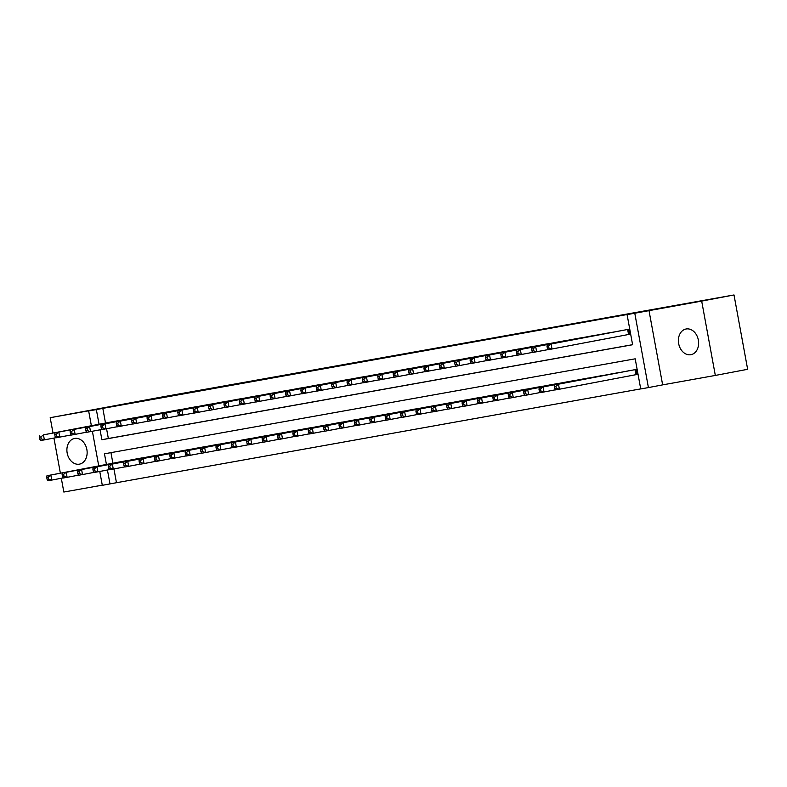 <?xml version="1.0" encoding="UTF-8"?>
<svg xmlns="http://www.w3.org/2000/svg" width="787" height="787" viewBox="0 0 787 787"><rect width="100%" height="100%" fill="white"/><g stroke="black" fill="none" stroke-linecap="round" stroke-linejoin="round"><path stroke-width="1.18" d="M79.379 464.153A13.074 10.005 -100.8 0 0 79.457 464.143A13.074 10.005 -100.8 0 0 86.855 449.475A13.074 10.005 -100.8 0 0 74.657 438.428A13.074 10.005 -100.8 0 0 74.578 438.448A13.074 10.005 -100.8 0 0 67.18 453.105A13.074 10.005 -100.8 0 0 79.379 464.153M690.868 354.711A13.074 10.005 -100.8 0 0 690.947 354.691A13.074 10.005 -100.8 0 0 698.344 340.033A13.074 10.005 -100.8 0 0 686.146 328.986A13.074 10.005 -100.8 0 0 686.067 329.005A13.074 10.005 -100.8 0 0 678.669 343.663A13.074 10.005 -100.8 0 0 690.868 354.711M113.938 468.944L116.466 482.716L102.31 485.323L99.762 471.462M61.307 478.26L63.836 492.042L102.28 485.166M91.371 425.718L88.656 410.971L102.881 408.266L50.191 417.7L157.774 397.75L734.005 294.958L747.65 369.3L715.324 375.438L701.679 301.096L634.775 313.226L648.419 387.578L640.726 388.955L635.198 358.813L104.464 453.804L106.422 464.448M648.99 310.521L662.644 384.873L715.324 375.438M662.644 384.873L648.419 387.578M116.466 482.716L640.716 388.886M50.191 417.7L53.004 433.007M53.929 438.074L60.383 473.194M734.005 294.958L701.679 301.096M121.66 420.14L112.413 421.724M137.046 417.385L127.799 418.969M152.422 414.631L143.185 416.215M167.808 411.876L158.571 413.46M183.194 409.122L173.947 410.706M198.58 406.367L189.333 407.951M213.956 403.613L204.718 405.207M229.342 400.858L220.104 402.452M244.727 398.104L235.49 399.698M260.113 395.359L250.866 396.943M275.499 392.605L266.252 394.189M290.875 389.85L281.638 391.434M306.261 387.096L297.024 388.68M321.647 384.341L312.4 385.925M337.033 381.587L327.786 383.171M352.409 378.832L343.171 380.426M367.795 376.078L358.557 377.671M383.18 373.333L373.933 374.917M398.566 370.579L389.319 372.162M413.942 367.824L404.705 369.408M429.328 365.07L420.091 366.653M444.714 362.315L435.467 363.899M460.1 359.561L450.853 361.144M475.476 356.806L466.238 358.4M490.862 354.052L481.624 355.645M506.248 351.297L497 352.891M521.633 348.552L512.386 350.136M537.009 345.798L527.772 347.382M552.395 343.043L543.158 344.627M567.781 340.289L558.534 341.873M583.167 337.534L573.92 339.118M598.543 334.78L589.306 336.364M613.929 332.025L604.691 333.619M634.902 374.878L637.598 374.396L636.673 369.369L627.446 371.051M110.947 452.643L112.885 463.228M621.307 372.221L612.06 373.805M605.921 374.976L596.684 376.56M590.535 377.721L581.298 379.314M575.159 380.475L565.912 382.069M559.773 383.23L550.526 384.813M544.388 385.984L535.15 387.568M529.002 388.739L519.764 390.322M513.626 391.493L504.378 393.077M498.24 394.248L488.993 395.831M482.854 397.002L473.617 398.586M467.468 399.747L458.231 401.34M452.092 402.501L442.845 404.095M436.706 405.256L427.459 406.84M421.32 408.01L412.083 409.594M405.935 410.765L396.697 412.349M390.559 413.519L381.311 415.103M375.173 416.274L365.925 417.858M359.787 419.028L350.549 420.612M344.401 421.773L335.164 423.367M329.025 424.527L319.778 426.121M313.639 427.282L304.392 428.876M298.253 430.036L289.016 431.62M282.867 432.791L273.63 434.375M267.491 435.545L258.244 437.129M252.106 438.3L242.858 439.884M236.72 441.054L227.482 442.638M221.334 443.809L212.096 445.393M205.958 446.554L196.711 448.147M190.572 449.308L181.325 450.902M175.186 452.063L165.949 453.646M159.8 454.817L150.563 456.401M144.415 457.572L135.177 459.155M129.038 460.326L119.791 461.91M100.067 429.82L101.887 439.736L632.61 344.745L627.082 314.603L633.545 313.374L102.812 408.364L105.507 423.032M106.56 428.748L108.35 438.507L632.6 344.676M627.524 334.691L630.22 334.209L629.295 329.182L620.067 330.865M88.656 410.971L96.348 409.594L99.044 424.262M102.812 408.364L96.348 409.594M627.082 314.603L634.775 313.226M98.739 465.914L92.384 431.276M107.435 470.006L109.993 483.946M108.35 438.507L101.887 439.736M626.6 329.664L551.097 344.008L622.763 330.353M630.21 334.18L548.175 349.723L547.368 348.326L548.913 348.051L548.539 346.044L547.004 346.319L547.368 348.326M548.539 346.044L551.097 344.008L552.021 349.035L548.913 348.051M547.25 344.696L547.004 346.319M630.131 370.539L554.628 384.882L558.475 384.194L559.4 389.221L637.588 374.366M556.291 388.237L559.4 389.221L555.553 389.909L554.746 388.512L556.291 388.237L555.917 386.23L554.382 386.506L554.746 388.512M555.917 386.23L558.475 384.194L633.978 369.851M554.382 386.506L554.628 384.882M611.224 332.419L535.721 346.762L607.377 333.108M548.106 349.605L532.789 352.468L531.992 351.081L533.527 350.805L533.163 348.789L531.619 349.064L531.992 351.081M533.163 348.789L535.721 346.762L536.636 351.779L533.527 350.805M531.874 347.451L531.619 349.064M595.838 335.173L520.335 349.517L591.991 335.862M532.73 352.36L517.413 355.222L516.606 353.835L518.141 353.56L517.777 351.543L516.233 351.819L516.606 353.835M517.777 351.543L520.335 349.517L521.26 354.534L518.141 353.56M516.488 350.205L516.233 351.819M580.452 337.928L501.103 352.96L576.605 338.607M517.344 355.114L502.027 357.977L501.221 356.58L502.765 356.304L502.391 354.298L500.857 354.573L501.221 356.58M502.391 354.298L504.949 352.271L505.874 357.288L502.765 356.304M501.103 352.96L500.857 354.573M565.066 340.673L485.717 355.704L561.22 341.361M501.958 357.869L486.641 360.731L485.835 359.334L487.379 359.059L487.005 357.052L485.471 357.328L485.835 359.334M487.005 357.052L489.563 355.016L490.488 360.043L487.379 359.059M485.717 355.704L485.471 357.328M614.755 373.294L539.243 387.637L543.089 386.948L544.014 391.975L555.484 389.791M540.905 390.991L544.014 391.975L540.167 392.664L539.361 391.267L540.905 390.991L540.531 388.985L538.997 389.26L539.361 391.267M540.531 388.985L543.089 386.948L618.592 372.605M538.997 389.26L539.243 387.637M599.369 376.048L523.867 390.391L527.713 389.703L528.628 394.73L540.098 392.546M525.519 393.746L528.628 394.73L524.781 395.418L523.985 394.021L525.519 393.746L525.155 391.739L523.611 392.015L523.985 394.021M525.155 391.739L527.713 389.703L603.216 375.36M523.611 392.015L523.867 390.391M583.984 378.803L508.481 393.146L512.327 392.457L513.252 397.484L524.722 395.3M510.133 396.5L513.252 397.484L509.405 398.163L508.599 396.776L510.133 396.5L509.769 394.494L508.225 394.759L508.599 396.776M509.769 394.494L512.327 392.457L587.83 378.114M508.225 394.759L508.481 393.146M568.598 381.557L493.095 395.9L496.941 395.212L497.866 400.229L509.337 398.055M494.757 399.255L497.866 400.229L494.02 400.917L493.213 399.53L494.757 399.255L494.384 397.238L492.849 397.514L493.213 399.53M494.384 397.238L496.941 395.212L572.444 380.869M492.849 397.514L493.095 395.9M549.69 343.427L470.341 358.459L545.844 344.116M486.573 360.613L471.256 363.486L470.459 362.089L471.993 361.813L471.629 359.807L470.085 360.082L470.459 362.089M471.629 359.807L474.187 357.77L475.102 362.797L471.993 361.813M470.341 358.459L470.085 360.082M553.222 384.312L477.709 398.655L481.555 397.966L482.48 402.983L493.951 400.809M479.372 402.009L482.48 402.983L478.634 403.672L477.827 402.285L479.372 402.009L478.998 399.993L477.463 400.268L477.827 402.285M478.998 399.993L481.555 397.966L557.058 383.623M477.463 400.268L477.709 398.655M534.304 346.182L458.801 360.525L530.458 346.87M471.197 363.368L455.88 366.24L455.073 364.843L456.608 364.568L456.244 362.561L454.699 362.837L455.073 364.843M456.244 362.561L458.801 360.525L459.726 365.552L456.608 364.568M454.955 361.213L454.699 362.837M537.836 387.056L462.333 401.4L466.179 400.721L467.094 405.738L478.565 403.564M463.986 404.754L467.094 405.738L463.248 406.426L462.451 405.03L463.986 404.754L463.622 402.747L462.077 403.023L462.451 405.03M463.622 402.747L466.179 400.721L541.682 386.368M462.077 403.023L462.333 401.4M518.918 348.936L439.569 363.968L515.072 349.625M455.811 366.122L440.494 368.995L439.687 367.598L441.222 367.322L440.858 365.316L439.323 365.591L439.687 367.598M440.858 365.316L443.415 363.279L444.34 368.306L441.222 367.322M439.569 363.968L439.323 365.591M522.45 389.811L446.947 404.154L450.794 403.465L451.718 408.492L463.189 406.318M448.6 407.509L451.718 408.492L447.872 409.181L447.065 407.784L448.6 407.509L448.236 405.502L446.691 405.777L447.065 407.784M448.236 405.502L450.794 403.465L526.296 389.122M446.691 405.777L446.947 404.154M503.532 351.691L428.03 366.034L499.686 352.379M440.425 368.877L425.108 371.749L424.301 370.352L425.846 370.077L425.472 368.07L423.937 368.346L424.301 370.352M425.472 368.07L428.03 366.034L428.954 371.061L425.846 370.077M424.183 366.722L423.937 368.346M507.064 392.565L431.561 406.909L435.408 406.22L436.332 411.247L447.803 409.063M433.224 410.263L436.332 411.247L432.486 411.935L431.679 410.539L433.224 410.263L432.85 408.256L431.315 408.532L431.679 410.539M432.85 408.256L435.408 406.22L510.911 391.877M431.315 408.532L431.561 406.909M488.156 354.445L412.654 368.788L484.31 355.134M425.039 371.631L409.722 374.494L408.925 373.107L410.46 372.831L410.086 370.815L408.551 371.09L408.925 373.107M410.086 370.815L412.654 368.788L413.568 373.815L410.46 372.831M408.807 369.477L408.551 371.09M472.771 357.2L393.421 372.231L468.924 357.888M409.663 374.386L394.346 377.248L393.539 375.861L395.074 375.586L394.71 373.569L393.166 373.845L393.539 375.861M394.71 373.569L397.268 371.543L398.183 376.56L395.074 375.586M393.421 372.231L393.166 373.845M457.385 359.954L381.882 374.297L453.538 360.643M394.277 377.14L378.96 380.003L378.154 378.616L379.688 378.34L379.324 376.324L377.79 376.599L378.154 378.616M379.324 376.324L381.882 374.297L382.807 379.314L379.688 378.34M378.035 374.986L377.79 376.599M441.999 362.699L362.65 377.73L438.152 363.387M378.891 379.895L363.574 382.757L362.768 381.361L364.312 381.085L363.938 379.078L362.404 379.354L362.768 381.361M363.938 379.078L366.496 377.042L367.421 382.069L364.312 381.085M362.65 377.73L362.404 379.354M426.623 365.453L347.274 380.485L422.776 366.142M363.505 382.649L348.188 385.512L347.392 384.115L348.926 383.84L348.552 381.833L347.018 382.108L347.392 384.115M348.552 381.833L351.11 379.796L352.035 384.823L348.926 383.84M347.274 380.485L347.018 382.108M411.237 368.208L331.888 383.239L407.391 368.896M348.129 385.394L332.812 388.266L332.006 386.87L333.54 386.594L333.176 384.587L331.632 384.863L332.006 386.87M333.176 384.587L335.734 382.551L336.649 387.578L333.54 386.594M331.888 383.239L331.632 384.863M395.851 370.962L320.348 385.305L392.005 371.651M332.744 388.148L317.427 391.021L316.62 389.624L318.155 389.349L317.791 387.342L316.256 387.617L316.62 389.624M317.791 387.342L320.348 385.305L321.273 390.332L318.155 389.349M316.502 385.994L316.256 387.617M380.465 373.717L304.962 388.06L376.619 374.405M317.358 390.903L302.041 393.775L301.234 392.379L302.779 392.103L302.405 390.096L300.87 390.372L301.234 392.379M302.405 390.096L304.962 388.06L305.887 393.087L302.779 392.103M301.116 388.748L300.87 390.372M365.089 376.471L285.74 391.503L361.243 377.16M301.972 393.657L286.655 396.53L285.858 395.133L287.393 394.858L287.019 392.851L285.484 393.126L285.858 395.133M287.019 392.851L289.577 390.814L290.501 395.841L287.393 394.858M285.74 391.503L285.484 393.126M349.703 379.226L274.201 393.569L345.857 379.914M286.596 396.412L271.279 399.275L270.472 397.888L272.007 397.612L271.643 395.595L270.098 395.871L270.472 397.888M271.643 395.595L274.201 393.569L275.116 398.586L272.007 397.612M270.354 394.257L270.098 395.871M334.318 381.98L254.968 397.012L330.471 382.669M271.21 399.166L255.893 402.029L255.086 400.642L256.621 400.367L256.257 398.35L254.722 398.625L255.086 400.642M256.257 398.35L258.815 396.323L259.74 401.34L256.621 400.367M254.968 397.012L254.722 398.625M318.932 384.725L243.429 399.078L315.085 385.414M255.824 401.921L240.507 404.784L239.701 403.387L241.245 403.111L240.871 401.104L239.337 401.38L239.701 403.387M240.871 401.104L243.429 399.078L244.354 404.095L241.245 403.111M239.582 399.766L239.337 401.38M491.688 395.32L416.175 409.663L420.022 408.974L420.947 414.001L432.417 411.817M417.838 413.018L420.947 414.001L417.1 414.69L416.293 413.293L417.838 413.018L417.464 411.011L415.93 411.286L416.293 413.293M417.464 411.011L420.022 408.974L495.525 394.631M415.93 411.286L416.175 409.663M476.302 398.074L400.799 412.418L404.646 411.729L405.561 416.756L417.031 414.572M402.452 415.772L405.561 416.756L401.714 417.444L400.917 416.048L402.452 415.772L402.088 413.765L400.544 414.041L400.917 416.048M402.088 413.765L404.646 411.729L480.149 397.386M400.544 414.041L400.799 412.418M460.916 400.829L385.414 415.172L389.26 414.483L390.185 419.51L401.655 417.326M387.066 418.527L390.185 419.51L386.338 420.199L385.532 418.802L387.066 418.527L386.702 416.52L385.158 416.795L385.532 418.802M386.702 416.52L389.26 414.483L464.763 400.14M385.158 416.795L385.414 415.172M445.531 403.583L370.028 417.927L373.874 417.238L374.799 422.255L386.269 420.081M371.69 421.281L374.799 422.255L370.952 422.944L370.146 421.557L371.69 421.281L371.316 419.264L369.782 419.54L370.146 421.557M371.316 419.264L373.874 417.238L449.377 402.895M369.782 419.54L370.028 417.927M430.145 406.338L354.642 420.681L358.488 419.992L359.413 425.01L370.884 422.835M356.304 424.036L359.413 425.01L355.567 425.698L354.76 424.311L356.304 424.036L355.931 422.019L354.396 422.294L354.76 424.311M355.931 422.019L358.488 419.992L433.991 405.649M354.396 422.294L354.642 420.681M414.769 409.083L339.266 423.436L343.112 422.747L344.027 427.764L355.498 425.59M340.919 426.78L344.027 427.764L340.181 428.453L339.384 427.056L340.919 426.78L340.555 424.773L339.01 425.049L339.384 427.056M340.555 424.773L343.112 422.747L418.615 408.404M339.01 425.049L339.266 423.436M399.383 411.837L323.88 426.18L327.726 425.492L328.651 430.519L340.122 428.344M325.533 429.535L328.651 430.519L324.805 431.207L323.998 429.81L325.533 429.535L325.169 427.528L323.624 427.803L323.998 429.81M325.169 427.528L327.726 425.492L403.229 411.148M323.624 427.803L323.88 426.18M383.997 414.592L308.494 428.935L312.341 428.246L313.265 433.273L324.736 431.089M310.147 432.289L313.265 433.273L309.419 433.962L308.612 432.565L310.147 432.289L309.783 430.282L308.248 430.558L308.612 432.565M309.783 430.282L312.341 428.246L387.843 413.903M308.248 430.558L308.494 428.935M368.611 417.346L293.108 431.689L296.955 431.001L297.88 436.028L309.35 433.844M294.771 435.044L297.88 436.028L294.033 436.716L293.226 435.319L294.771 435.044L294.397 433.037L292.862 433.312L293.226 435.319M294.397 433.037L296.955 431.001L372.458 416.657M292.862 433.312L293.108 431.689M353.235 420.101L277.732 434.444L281.579 433.755L282.494 438.782L293.964 436.598M279.385 437.798L282.494 438.782L278.647 439.471L277.85 438.074L279.385 437.798L279.011 435.791L277.477 436.067L277.85 438.074M279.011 435.791L281.579 433.755L357.082 419.412M277.477 436.067L277.732 434.444M337.849 422.855L262.346 437.198L266.193 436.51L267.108 441.537L278.588 439.353M263.999 440.553L267.108 441.537L263.271 442.225L262.464 440.828L263.999 440.553L263.635 438.546L262.091 438.821L262.464 440.828M263.635 438.546L266.193 436.51L341.696 422.166M262.091 438.821L262.346 437.198M322.463 425.61L246.961 439.953L250.807 439.264L251.732 444.291L263.202 442.107M248.613 443.307L251.732 444.291L247.885 444.97L247.079 443.583L248.613 443.307L248.249 441.291L246.715 441.566L247.079 443.583M248.249 441.291L250.807 439.264L326.31 424.921M246.715 441.566L246.961 439.953M303.556 387.479L224.206 402.511L299.709 388.168M240.438 404.675L225.121 407.538L224.325 406.141L225.859 405.866L225.485 403.859L223.951 404.134L224.325 406.141M225.485 403.859L228.043 401.823L228.968 406.849L225.859 405.866M224.206 402.511L223.951 404.134M288.17 390.234L208.821 405.266L284.323 390.923M225.062 407.42L209.736 410.293L208.939 408.896L210.473 408.62L210.109 406.613L208.565 406.889L208.939 408.896M210.109 406.613L212.667 404.577L213.582 409.604L210.473 408.62M208.821 405.266L208.565 406.889M272.784 392.988L193.435 408.02L268.938 393.677M209.676 410.175L194.359 413.047L193.553 411.65L195.087 411.375L194.723 409.368L193.189 409.643L193.553 411.65M194.723 409.368L197.281 407.332L198.206 412.358L195.087 411.375M193.435 408.02L193.189 409.643M257.398 395.743L181.895 410.086L253.552 396.432M194.291 412.929L178.974 415.802L178.167 414.405L179.711 414.129L179.338 412.122L177.803 412.398L178.167 414.405M179.338 412.122L181.895 410.086L182.82 415.113L179.711 414.129M178.049 410.775L177.803 412.398M307.078 428.364L231.575 442.707L235.421 442.019L236.346 447.036L247.816 444.862M233.237 446.062L236.346 447.036L232.499 447.724L231.693 446.337L233.237 446.062L232.863 444.045L231.329 444.321L231.693 446.337M232.863 444.045L235.421 442.019L310.924 427.675M231.329 444.321L231.575 442.707M291.702 431.119L216.199 445.462L220.035 444.773L220.96 449.79L232.431 447.616M217.851 448.816L220.96 449.79L217.114 450.479L216.317 449.092L217.851 448.816L217.478 446.8L215.943 447.075L216.317 449.092M217.478 446.8L220.035 444.773L295.548 430.43M215.943 447.075L216.199 445.462M276.316 433.863L200.813 448.206L204.659 447.518L205.574 452.545L217.055 450.371M202.466 451.561L205.574 452.545L201.738 453.233L200.931 451.836L202.466 451.561L202.102 449.554L200.557 449.83L200.931 451.836M202.102 449.554L204.659 447.518L280.162 433.175M200.557 449.83L200.813 448.206M260.93 436.618L185.427 450.961L189.274 450.272L190.198 455.299L201.669 453.125M187.08 454.315L190.198 455.299L186.352 455.988L185.545 454.591L187.08 454.315L186.716 452.309L185.181 452.584L185.545 454.591M186.716 452.309L189.274 450.272L264.776 435.929M185.181 452.584L185.427 450.961M242.022 398.497L166.51 412.841L238.176 399.186M178.905 415.684L163.588 418.556L162.791 417.159L164.326 416.884L163.952 414.877L162.417 415.152L162.791 417.159M163.952 414.877L166.51 412.841L167.434 417.867L164.326 416.884M162.663 413.529L162.417 415.152M245.544 439.372L170.041 453.715L173.888 453.027L174.812 458.054L186.283 455.87M171.704 457.07L174.812 458.054L170.966 458.742L170.159 457.345L171.704 457.07L171.33 455.063L169.795 455.339L170.159 457.345M171.33 455.063L173.888 453.027L249.39 438.684M169.795 455.339L170.041 453.715M226.636 401.252L147.287 416.284L222.79 401.941M163.529 418.438L148.202 421.301L147.405 419.914L148.94 419.638L148.576 417.622L147.031 417.897L147.405 419.914M148.576 417.622L151.134 415.595L152.048 420.612L148.94 419.638M147.287 416.284L147.031 417.897M230.168 442.127L154.665 456.47L158.502 455.781L159.427 460.808L170.897 458.624M156.318 459.824L159.427 460.808L155.58 461.497L154.783 460.1L156.318 459.824L155.944 457.818L154.409 458.093L154.783 460.1M155.944 457.818L158.502 455.781L234.014 441.438M154.409 458.093L154.665 456.47M211.25 404.006L135.748 418.35L207.404 404.695M148.143 421.193L132.826 424.055L132.019 422.668L133.554 422.393L133.19 420.376L131.655 420.652L132.019 422.668M133.19 420.376L135.748 418.35L136.672 423.367L133.554 422.393M131.901 419.038L131.655 420.652M214.782 444.881L139.279 459.224L143.126 458.536L144.041 463.563L155.521 461.379M140.932 462.579L144.041 463.563L140.204 464.251L139.397 462.854L140.932 462.579L140.568 460.572L139.024 460.848L139.397 462.854M140.568 460.572L143.126 458.536L218.629 444.193M139.024 460.848L139.279 459.224M195.865 406.761L120.362 421.104L192.018 407.45M132.757 423.947L117.44 426.81L116.633 425.413L118.178 425.137L117.804 423.131L116.269 423.406L116.633 425.413M117.804 423.131L120.362 421.104L121.287 426.121L118.178 425.137M116.515 421.793L116.269 423.406M199.396 447.636L123.893 461.979L127.74 461.29L128.665 466.317L140.135 464.133M125.546 465.333L128.665 466.317L124.818 467.006L124.012 465.609L125.546 465.333L125.182 463.327L123.648 463.602L124.012 465.609M125.182 463.327L127.74 461.29L203.243 446.947M123.648 463.602L123.893 461.979M180.489 409.506L104.976 423.849L176.642 410.194M117.371 426.702L102.054 429.564L101.257 428.167L102.792 427.892L102.418 425.885L100.884 426.161L101.257 428.167M102.418 425.885L104.976 423.849L105.901 428.876L102.792 427.892M101.129 424.537L100.884 426.161M184.01 450.39L108.508 464.733L112.354 464.045L113.279 469.062L124.749 466.888M110.17 468.088L113.279 469.062L109.432 469.75L108.626 468.363L110.17 468.088L109.796 466.071L108.262 466.347L108.626 468.363M109.796 466.071L112.354 464.045L187.857 449.702M108.262 466.347L108.508 464.733M165.103 412.26L85.753 427.292L161.256 412.949M101.995 429.446L86.668 432.319L85.872 430.922L87.406 430.646L87.042 428.64L85.498 428.915L85.872 430.922M87.042 428.64L89.6 426.603L90.515 431.63L87.406 430.646M85.753 427.292L85.498 428.915M168.634 453.145L93.132 467.488L96.968 466.799L97.893 471.816L109.363 469.642M94.784 470.842L97.893 471.816L94.046 472.505L93.25 471.118L94.784 470.842L94.41 468.826L92.876 469.101L93.25 471.118M94.41 468.826L96.968 466.799L172.481 452.456M92.876 469.101L93.132 467.488M149.717 415.015L74.214 429.358L145.87 415.703M86.609 432.201L71.292 435.073L70.486 433.676L72.02 433.401L71.656 431.394L70.122 431.67L70.486 433.676M71.656 431.394L74.214 429.358L75.139 434.385L72.02 433.401M70.368 430.046L70.122 431.67M153.249 455.889L77.746 470.242L81.592 469.554L82.507 474.571L93.987 472.397M79.398 473.587L82.507 474.571L78.661 475.259L77.864 473.863L79.398 473.587L79.034 471.58L77.49 471.856L77.864 473.863M79.034 471.58L81.592 469.554L157.095 455.201M77.49 471.856L77.746 470.242M134.331 417.769L54.982 432.801L130.485 418.458M71.224 434.955L55.907 437.828L55.1 436.431L56.644 436.155L56.271 434.149L54.736 434.424L55.1 436.431M56.271 434.149L58.828 432.112L59.753 437.139L56.644 436.155M54.982 432.801L54.736 434.424M137.863 458.644L62.36 472.987L66.206 472.298L67.131 477.325L78.602 475.151M64.013 476.342L67.131 477.325L63.285 478.014L62.478 476.617L64.013 476.342L63.649 474.335L62.114 474.61L62.478 476.617M63.649 474.335L66.206 472.298L141.709 457.955M62.114 474.61L62.36 472.987M118.955 420.524L43.442 434.867L115.109 421.212M55.838 437.71L40.521 440.582L39.714 439.185L41.258 438.91L40.885 436.903L39.35 437.178L39.714 439.185M40.885 436.903L43.442 434.867L44.367 439.894L41.258 438.91M39.596 435.555L39.35 437.178M122.477 461.398L46.974 475.742L50.821 475.053L51.745 480.08L63.216 477.896M48.637 479.096L51.745 480.08L47.899 480.768L47.092 479.372L48.637 479.096L48.263 477.089L46.728 477.365L47.092 479.372M48.263 477.089L50.821 475.053L126.323 460.71M46.728 477.365L46.974 475.742M628.233 329.369L629.157 334.377M627.642 329.478L628.557 334.495M635.935 374.681L635.02 369.664M636.526 374.573L635.611 369.556"/></g></svg>

